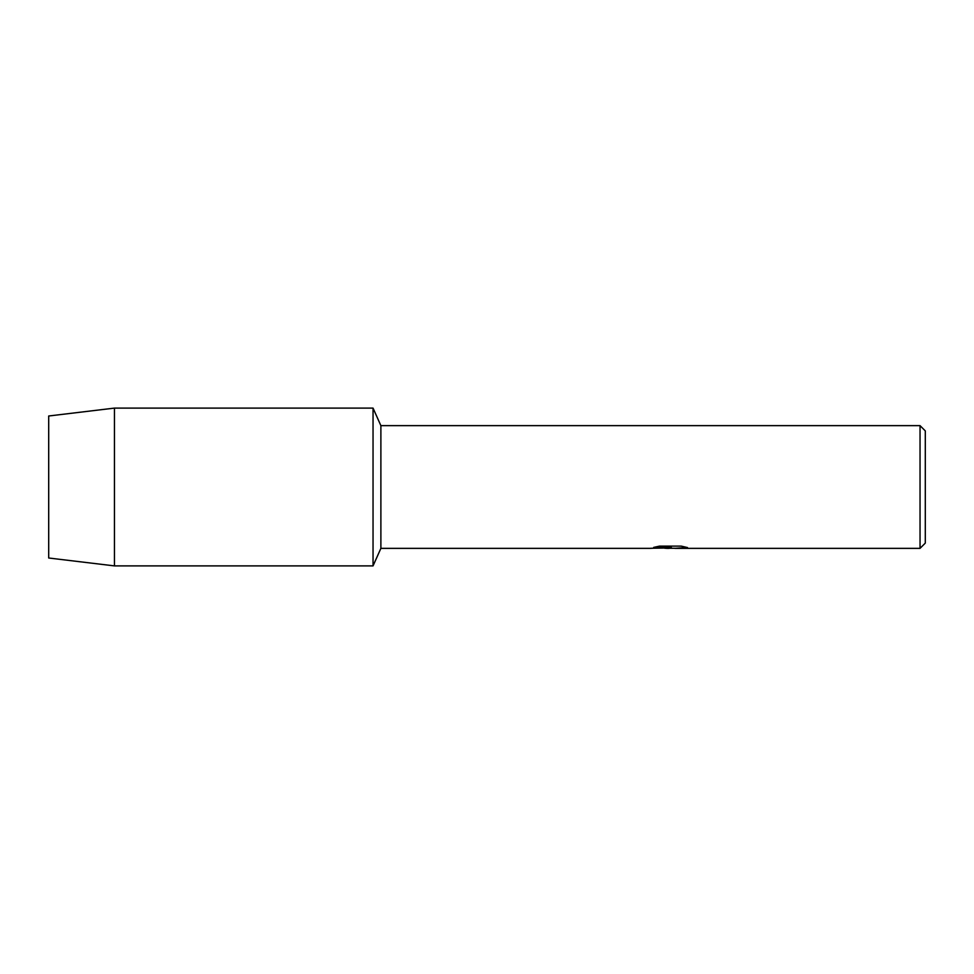 <?xml version="1.0" encoding="UTF-8"?>
<svg xmlns="http://www.w3.org/2000/svg" width="974" height="974" viewBox="0 0 974 974"><rect width="100%" height="100%" fill="white"/><g stroke="black" fill="none" stroke-linecap="round" stroke-linejoin="round"><path stroke-width="1.46" d="M654.004 547.327L671.329 547.412L650.328 548.362L380.883 548.362L373.042 565.894L114.445 565.894L48.7 558.005L48.7 415.995L114.445 408.106L373.042 408.106L380.883 425.638L920.04 425.638L925.3 430.898L925.3 543.102L920.04 548.362L674.97 548.362L687.072 547.449M380.883 548.362L380.883 425.638M373.042 565.894L373.042 408.106L373.042 565.894M669.917 548.277L664.889 548.277M669.114 548.362L666.496 548.362M920.04 548.362L920.04 425.638M671.329 547.412L653.664 547.412L659.422 546.122L681.203 546.122L687.522 547.571L674.751 548.338M650.656 548.277L669.966 547.96M669.077 548.277L674.751 548.277M114.445 565.894L114.445 408.106M48.7 558.005L48.7 415.995"/></g></svg>
